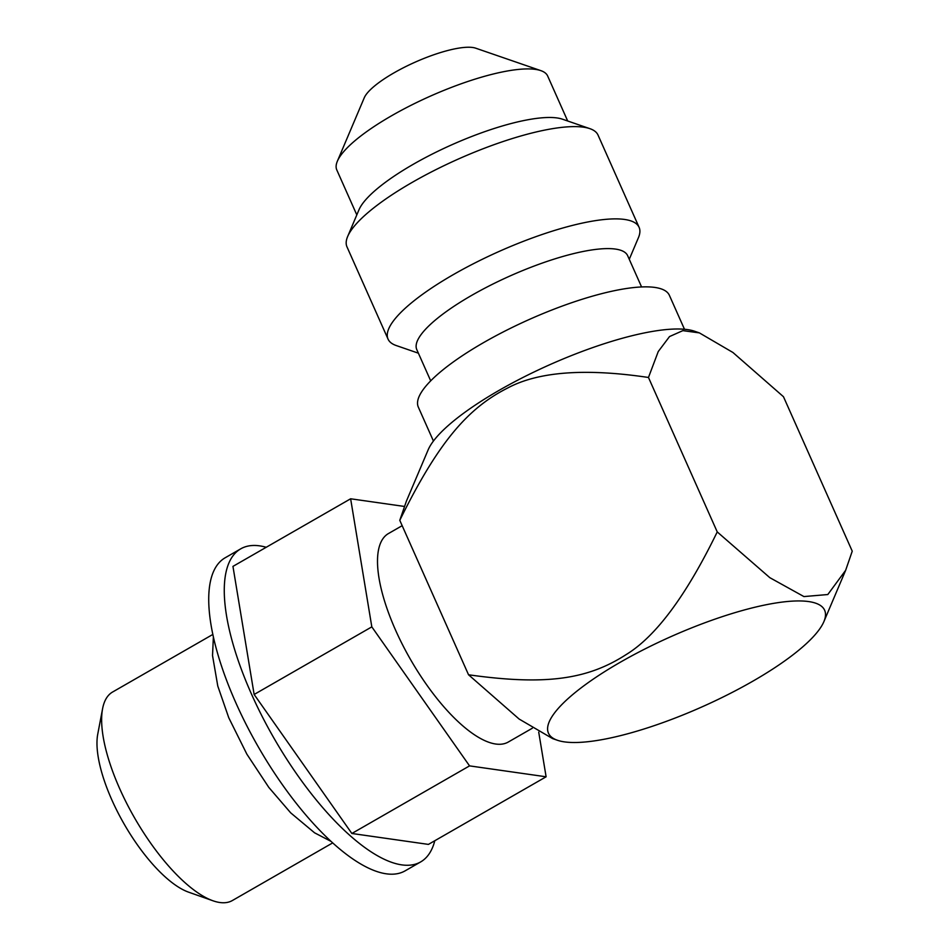<?xml version="1.0" encoding="UTF-8"?>
<svg xmlns="http://www.w3.org/2000/svg" width="950" height="950" viewBox="0 0 950 950"><rect width="100%" height="100%" fill="white"/><g stroke="black" fill="none" stroke-linecap="round" stroke-linejoin="round"><path stroke-width="1.43" d="M553.316 714.637A151.145 38.416 156 0 0 557.424 740.264A151.145 38.416 156 0 0 692.835 710.873A151.145 38.416 156 0 0 819.791 628.805A151.145 38.416 156 0 0 823.887 621.633A151.145 38.416 156 0 0 716.965 618.45A151.145 38.416 156 0 0 553.316 714.637M717.238 531.917L648.47 377.471C585.129 368.066 538.128 371.616 507.478 388.111C467.768 408.215 438.247 442.249 399.784 520.327L406.374 501.208L428.141 449.872A151.145 38.416 156 0 1 432.238 442.688A151.145 38.416 156 0 1 559.182 360.62A151.145 38.416 156 0 1 694.592 331.241L699.39 332.892L732.925 352.486L783.477 396.732L852.245 551.178L845.654 570.297L827.806 594.534L803.926 596.576L769.821 577.671L717.238 531.917C686.28 595.543 655.916 636.441 626.121 654.597C588.311 678.965 547.01 685.876 468.54 674.773L519.139 719.055L552.639 738.613L557.424 740.264M468.54 674.773L399.784 520.327M699.39 332.892L682.86 330.636L669.524 336.561L658.243 351.548L648.47 377.471M418.38 353.186L396.197 345.527A137.406 34.924 -24 0 1 388.051 339.114L346.976 246.846A137.406 34.924 -24 0 1 347.652 236.502A137.406 34.924 -24 0 1 412.229 182.364A137.406 34.924 -24 0 1 589.879 128.654A137.406 34.924 -24 0 1 598.025 135.066L639.101 227.335A137.406 34.924 -24 0 1 638.424 237.678L629.268 259.291M388.051 339.114A137.406 34.924 -24 0 1 453.304 274.633A137.406 34.924 -24 0 1 639.101 227.335M433.438 441.049L418.321 407.099A137.406 34.924 -24 0 1 483.574 342.617A137.406 34.924 -24 0 1 669.382 295.319L684.487 329.27M430.706 380.855L416.789 349.6A115.425 29.331 -24 0 1 471.604 295.426A115.425 29.331 -24 0 1 627.665 255.704L641.582 286.959M347.652 236.502L358.981 209.784A115.425 29.331 -24 0 1 413.226 164.314A115.425 29.331 -24 0 1 562.447 119.189L589.879 128.654M356.808 214.89L336.787 169.919A115.425 29.331 -24 0 1 337.357 161.227A115.425 29.331 -24 0 1 391.602 115.746A115.425 29.331 156 0 1 540.835 70.632A115.425 29.331 156 0 1 547.675 76.024L567.696 121.006M540.835 70.632L475.689 48.177A63.211 16.067 156 0 0 472.756 47.5A63.211 16.067 156 0 0 393.965 72.877A63.211 16.067 156 0 0 364.254 97.791L337.357 161.227M538.721 732.141L546.107 776.791L469.549 765.878L371.818 626.869L350.633 498.786L404.296 506.433M532.285 728.246L508.262 742.045A120.234 43.641 -119.9 0 1 495.674 744.016A120.234 43.641 -119.9 0 1 402.646 644.967A120.234 43.641 -119.9 0 1 388.491 533.532L402.159 525.683M350.633 498.786L232.952 566.39L254.137 694.474L351.868 833.482L428.426 844.396L546.107 776.791M434.791 840.738A180.547 65.526 -119.9 0 1 420.624 861.947A180.547 65.526 -119.9 0 1 251.489 694.094A180.547 65.526 -119.9 0 1 240.754 548.827A180.547 65.526 -119.9 0 1 266.214 547.271M420.624 861.947L405.08 870.877A180.547 65.526 -119.9 0 1 235.944 703.024A180.547 65.526 -119.9 0 1 225.209 557.757L240.754 548.827M332.642 842.923L232.37 900.529A120.234 43.641 -119.9 0 1 219.783 902.5A120.234 43.641 -119.9 0 1 212.895 900.754A120.234 43.641 -119.9 0 1 134.639 818.009A120.234 43.641 -119.9 0 1 102.588 708.712A120.234 43.641 -119.9 0 1 112.599 692.016L212.871 634.422M212.895 900.754L188.527 892.133A98.931 35.91 -119.9 0 1 124.141 824.042A98.931 35.91 -119.9 0 1 97.755 734.113L102.588 708.712M371.818 626.869L254.137 694.474M469.549 765.878L351.868 833.482M823.887 621.633L845.654 570.297M330.826 841.273L314.581 832.818L290.7 812.856L268.826 787.419L246.881 754.193L228.76 717.749L217.787 686.078L212.527 655.547L213.382 636.809"/></g></svg>

